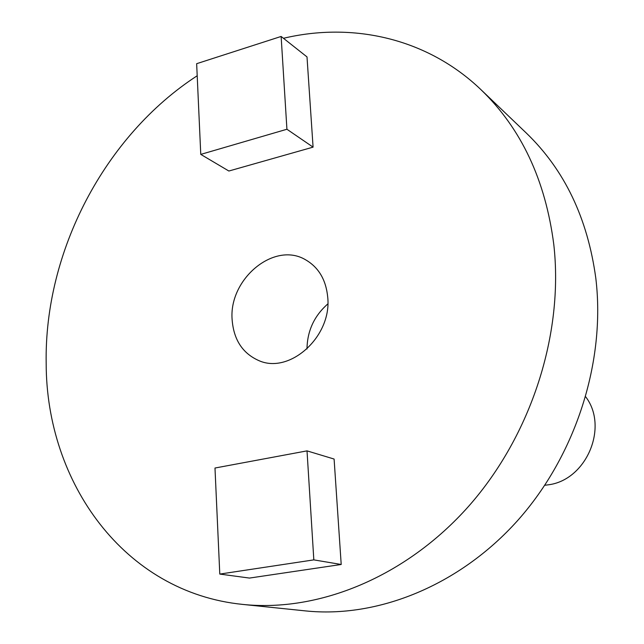 <?xml version="1.0" encoding="UTF-8"?>
<svg xmlns="http://www.w3.org/2000/svg" width="644" height="644" viewBox="0 0 644 644"><rect width="100%" height="100%" fill="white"/><g stroke="black" fill="none" stroke-linecap="round" stroke-linejoin="round"><path stroke-width="0.97" d="M327.748 297.423C331.877 336.611 289.607 374.615 258.759 360.568C242.595 353.347 233.724 339.766 232.138 319.818C228.572 279.238 274.038 241.098 305.401 259.685C318.635 267.292 326.081 279.866 327.748 297.423M283.457 38.294C352.84 21.799 427.334 38.262 480.979 89.693C521.181 128.398 545.46 179.998 553.792 244.487C563.878 333.721 531.324 435.288 468.735 506.176C405.945 576.952 318.877 612.355 242.997 604.442C124.067 592.633 46.175 482.332 46.183 363.369C44.162 251.796 104.61 135.844 197.201 75.751M480.979 89.693L526.349 133.083C564.49 169.839 587.65 218.236 595.821 278.28C605.795 361.348 575.945 455.107 517.696 520.473C459.244 585.726 377.505 618.393 305.441 610.898L242.997 604.442M585.71 396.833C608.958 427.149 586.29 480.327 548.141 484.835L544.824 485.262M313.081 147.138L307.003 56.914L281.13 36.45L196.653 63.692L200.767 154.391L228.87 171.022L313.081 147.138L286.926 129.251L281.13 36.45M341.207 564.482L334.099 459.051L307.019 450.872L214.983 468.027L219.789 574.078L249.486 578.071L341.207 564.482L313.829 559.878L307.019 450.872M306.987 349.008C307.277 330.895 314.224 315.866 327.836 303.912M200.767 154.391L286.926 129.251M219.789 574.078L313.829 559.878"/></g></svg>

